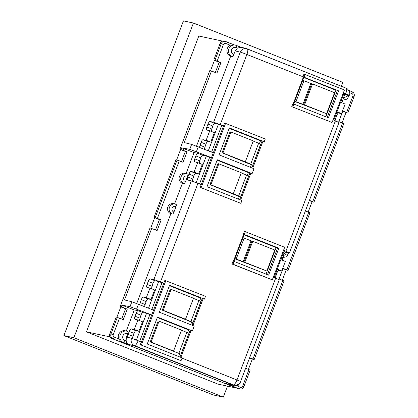 <?xml version="1.0" encoding="UTF-8"?>
<svg xmlns="http://www.w3.org/2000/svg" width="418" height="418" viewBox="0 0 418 418"><rect width="100%" height="100%" fill="white"/><g stroke="black" fill="none" stroke-linecap="round" stroke-linejoin="round"><path stroke-width="0.63" d="M249.656 357.698L252.974 359.02L282.824 280.436L279.046 278.937L283.064 268.356L286.842 269.856L308.724 212.25L305.406 210.933M309.425 200.353L312.742 201.669L342.593 123.085L338.815 121.586L342.838 111.005L346.616 112.505L352.907 95.941C353.2 94.87 352.876 94.081 351.93 93.58A1.871 0.559 -68.3 0 0 352.066 91.72A1.871 0.559 -68.3 0 0 352.04 91.714L348.821 90.434M229.189 128.331L260.508 140.772L229.268 128.127L264.223 141.791L265.284 138.99L224.628 123.023L211.487 157.612L189.762 149.336L191.632 144.419L184.296 142.601L211.492 71.003L209.799 70.585L179.918 149.257L187.065 151.739L183.047 162.32L179.27 160.82L157.387 218.421L161.165 219.92L157.147 230.501L150.031 227.93L120.144 306.603L127.291 309.085L125.567 308.761L121.669 319.028M127.291 309.085L123.273 319.665L117.291 317.372L110.995 333.951L109.85 333.705A3.746 3.569 102.1 0 0 111.846 338.517L238.041 388.656A3.746 3.569 102.1 0 0 238.683 388.839L239.801 389.048A3.71 3.537 -77.9 0 1 239.164 388.865L231.029 385.631L233.155 386.023L228.171 384.043M223.447 44.512L221.237 43.733A3.71 3.537 -77.9 0 1 225.845 41.575A1.871 0.559 111.7 0 1 225.872 41.581A1.871 0.559 111.7 0 1 225.73 43.441C224.706 43.158 223.949 43.514 223.447 44.512L217.156 61.075L220.934 62.575L219.21 62.245L215.307 72.518M220.934 62.575L216.916 73.155L211.492 71.003M161.165 219.92L159.441 219.596L155.538 229.863M187.065 151.739L185.341 151.41L181.438 161.682M187.672 180.012L191.334 180.921L201.236 184.604L200.185 187.374L240.841 203.341L241.902 200.546L207.02 186.684L217.255 159.749L252.132 173.606L217.177 159.942L249.917 172.953L248.423 172.592L247.336 175.45M159.065 321.176L158.176 320.982L150.208 341.966L180.963 354.239L172.66 350.885L173.548 351.073L181.516 330.095L159.065 321.176L151.091 342.154L173.548 351.073M181.459 330.251L188.931 333.261L180.968 354.239M151.091 342.154L150.208 341.966M171.15 289.355L163.182 310.334L185.535 319.216L193.503 298.238L171.15 289.355L170.262 289.167L162.294 310.146L191.35 322.012L193.132 322.44L201.1 301.456L192.076 325.22M193.445 298.395L201.084 301.451M200.917 301.415L193.116 322.43M192.949 322.398L185.279 319.295A11.234 0.543 20.8 0 1 184.646 319.028L185.535 319.216M163.182 310.334L162.294 310.146M266.804 271.016L274.772 250.037L252.749 241.285L244.781 262.269L266.804 271.016L234.906 258.815M244.781 262.269L234.806 258.538M242.774 237.56L251.861 241.097L243.893 262.076M252.749 241.285L251.861 241.097M218.833 163.825L210.865 184.803L233.317 193.727L241.285 172.749L218.833 163.825L217.945 163.637L209.977 184.615L239.305 196.596L240.815 196.909L248.783 175.931L239.76 199.694M241.228 172.906L248.773 175.926M248.616 175.889L240.799 196.904M240.643 196.868L233.317 193.727M210.865 184.803L209.977 184.615M230.919 132.004L222.951 152.988L245.309 161.865L253.277 140.887L230.919 132.004L230.031 131.816L222.062 152.795L251.119 164.666L252.9 165.089L260.874 144.111L251.845 167.874M253.214 141.049L260.858 144.106M260.691 144.069L252.89 165.084M252.718 165.047L245.309 161.865M222.951 152.988L222.062 152.795M326.573 113.67L334.541 92.686L312.518 83.94L304.55 104.918L326.573 113.67L294.68 101.464M304.55 104.918L294.575 101.193M302.548 80.214L311.629 83.752L303.661 104.73M312.518 83.94L311.629 83.752M303.787 77.482L335.889 90.236L325.81 116.774M293.702 104.04L303.87 77.267L338.606 90.858L328.376 117.792L293.828 104.066L292.83 103.852L291.764 106.647L332.091 122.484L344.448 89.954L303.886 74.07A5.617 1.677 111.7 0 1 303.097 76.818L335.889 90.236M244.018 234.832L276.12 247.587L278.837 248.203L268.607 275.138L234.054 261.412L232.993 264.213L272.317 279.835L284.674 247.304L245.35 231.682L244.29 234.477L278.837 248.203M276.12 247.587L266.041 274.119M217.099 160.151L248.423 172.592M239.305 196.596L238.344 199.13M260.508 140.772L259.421 143.63M251.39 164.776L250.429 167.31M157.33 317.497L188.649 329.943L187.567 332.796M127.898 337.357L131.565 338.266L141.436 342.023A5.617 1.677 111.7 0 1 140.176 344.667L181.067 360.687L182.133 357.892L147.251 344.035L157.481 317.095L192.364 330.957L157.408 317.293L188.649 329.943M179.536 353.941L178.57 356.476M141.436 342.023L138.149 340.717A5.617 0.272 -159.2 0 0 131.518 338.387A5.617 5.335 100.7 0 0 134.507 345.608L125.473 343.936L134.235 345.806L233.155 385.103L233.338 384.873A5.617 5.366 100.1 0 0 234.357 385.161C234.838 385.709 239.942 384.706 240.569 381.618A5.617 0.272 20.8 0 0 236.98 379.983L275.661 278.158L273.309 277.223M119.496 318.166L113.205 334.729C112.917 335.806 113.241 336.594 114.182 337.096L118.66 338.873L121.105 341.961L123.472 342.446L124.925 340.487C122.991 339.526 122.322 337.953 122.918 335.769C123.994 333.684 125.593 333.015 127.709 333.763C128.154 332.488 128.195 331.74 127.835 331.516L126.873 331.181A5.899 5.622 -77.9 0 1 127.835 331.516M134.377 345.581L233.218 384.853M169.415 285.677L200.739 298.123L199.652 300.976M192.364 330.957L194.218 326.071L159.336 312.215L169.567 285.28L204.449 299.136L169.494 285.473L200.739 298.123M191.622 322.121L190.655 324.655M204.449 299.136L205.515 296.341L164.859 280.368L163.804 283.138L161.965 282.793L151.839 309.451M139.696 304.628L141.294 299.628C141.989 297.966 142.642 297.099 143.259 297.026L146.373 297.616L149.978 288.122L146.927 287.37C146.457 287.061 146.509 286.064 147.089 284.376L148.202 281.445C148.897 279.783 149.55 278.916 150.166 278.848L153.871 279.548L163.804 283.138L151.718 314.958L149.879 314.608L139.753 341.271M199.464 147.277L201.063 142.282C201.758 140.615 202.411 139.748 203.033 139.68L206.142 140.27L209.752 130.777L206.701 130.019C206.226 129.711 206.278 128.713 206.858 127.025L207.971 124.099C208.666 122.432 209.319 121.57 209.935 121.497L213.64 122.197L223.578 125.792L221.733 125.442L211.607 152.105M201.236 184.604L211.487 157.612L209.648 157.262L199.522 183.92M153.552 310.13L131.863 301.765L124.522 299.946L151.724 228.348M127.934 337.368C127.464 337.06 127.516 336.062 128.096 334.374L129.209 331.448C129.899 329.781 130.557 328.919 131.174 328.846L134.288 329.436L137.893 319.942L134.842 319.185C134.371 318.882 134.424 317.884 135.004 316.191L136.116 313.265C136.806 311.603 137.465 310.736 138.081 310.663L134.293 309.947L121.936 305.156L129.993 306.681L151.718 314.958L141.462 341.95M213.321 152.784L191.632 144.419M343.68 94.149L348.999 95.492L343.335 92.885M234.054 261.412L233.056 261.198L231.995 263.998L272.317 279.835M245.35 231.682L244.352 231.467L243.286 234.263L244.065 234.613M339.029 122.417L289.486 252.838L283.566 250.23M333.083 119.877L338.779 122.39M209.648 157.262L206.356 155.951L202.453 155.235M189.762 149.336L181.705 147.81L194.062 152.601L197.85 153.317L202.631 155.214C202.04 155.297 201.403 156.17 200.713 157.837L199.099 163.166M279.01 279.741L275.661 278.158M149.879 314.608L146.582 313.301L142.684 312.58M187.708 180.022C187.233 179.714 187.285 178.716 187.865 177.028L188.978 174.097C189.673 172.435 190.326 171.568 190.942 171.5L194.056 172.091L197.662 162.597L202.286 164.431L198.681 173.925L195.723 173.397C195.133 173.48 194.495 174.353 193.806 176.015L192.186 181.172M197.662 162.597L194.616 161.839C194.14 161.531 194.192 160.533 194.772 158.845L195.885 155.919C196.58 154.252 197.233 153.385 197.85 153.317M174.562 203.942L182.41 183.283L184.024 183.586C184.49 183.539 184.981 182.885 185.503 181.626C183.831 180.921 183.225 179.651 183.685 177.807C184.563 176.124 185.848 175.602 187.551 176.239C187.99 174.964 188.032 174.212 187.672 173.987L186.804 173.684A5.147 4.906 -77.9 0 1 187.672 173.987M175.994 206.664L173.945 212.051C172.273 211.351 171.667 210.076 172.127 208.232C173.005 206.549 174.29 206.032 175.994 206.664C176.433 205.39 176.474 204.642 176.114 204.412L175.246 204.109A5.147 4.906 -77.9 0 1 176.114 204.412M136.754 303.473L170.852 213.708L172.467 214.011C172.932 213.964 173.423 213.316 173.945 212.051M194.062 152.601L186.12 173.517M187.551 176.239L185.503 181.626M170.852 213.708A5.194 4.948 -77.9 0 1 167.733 207.385A5.194 4.948 -77.9 0 1 173.7 203.728L175.246 204.109A5.147 4.906 -77.9 0 0 169.327 207.756A5.147 4.906 -77.9 0 0 172.467 214.011M182.41 183.283A5.194 4.948 -77.9 0 1 179.291 176.96A5.194 4.948 -77.9 0 1 185.258 173.303L186.804 173.684A5.147 4.906 -77.9 0 0 180.884 177.331A5.147 4.906 -77.9 0 0 184.024 183.586M196.523 146.122L230.689 56.179A5.941 5.664 -77.9 0 1 226.917 50.944A5.941 5.664 -77.9 0 1 230.208 45.217L233.986 44.81M303.097 76.818L246.881 54.481A5.617 1.677 111.7 0 0 247.289 48.906A5.617 1.677 111.7 0 0 247.221 48.885A5.617 5.34 103.9 0 0 246.568 48.676A5.617 5.34 103.9 0 0 246.536 48.666A5.617 5.34 103.9 0 0 240.251 52.151L235.167 50.892L233.782 54.528C233.26 55.787 232.769 56.44 232.309 56.482L230.689 56.179M209.752 130.777L214.371 132.611L210.766 142.104L207.809 141.582C207.224 141.66 206.581 142.533 205.891 144.2L204.277 149.189M209.935 121.497L214.716 123.399C214.131 123.477 213.488 124.35 212.799 126.017L211.184 131.346M221.733 125.442L218.442 124.136L214.538 123.414M348.999 95.492L349.296 95.388A5.617 0.272 20.8 0 0 345.712 93.747L343.361 92.812M343.209 93.219L343.925 93.501L333.799 120.165M340.597 102.274L345.137 104.077L341.532 113.571L338.575 113.043C337.984 113.126 337.347 113.999 336.657 115.666L335.043 120.656M289.23 252.838L285.713 252.211C285.123 252.289 284.48 253.167 283.791 254.828L282.181 260.158M280.823 259.62L285.369 261.428L281.758 270.921L278.806 270.394C278.216 270.472 277.578 271.345 276.883 273.011L275.274 278.007M345.482 94.865C344.892 94.943 344.254 95.816 343.565 97.483L341.95 102.812M283.435 250.565L284.156 250.852L274.03 277.51M137.893 319.942L142.517 321.782L138.907 331.275L135.954 330.748C135.364 330.826 134.727 331.699 134.032 333.365L132.417 338.523M138.081 310.663L142.862 312.565C142.272 312.643 141.629 313.516 140.939 315.182L139.33 320.512M127.709 333.763L126.33 337.399L126.137 340.968L124.925 340.487M134.293 309.947L126.283 331.035M118.66 338.873A5.941 5.664 -77.9 0 1 119.668 332.754A5.941 5.664 -77.9 0 1 125.327 330.805L126.873 331.181A5.899 5.622 -77.9 0 0 120.128 335.241A5.899 5.622 -77.9 0 0 123.467 342.446L128.634 344.495C127.49 343.998 126.654 342.823 126.137 340.968M149.978 288.122L154.603 289.961L150.997 299.455L148.04 298.927C147.449 299.006 146.812 299.878 146.122 301.545L144.508 306.54M150.166 278.848L154.947 280.744C154.357 280.828 153.719 281.701 153.03 283.362L151.415 288.692M161.965 282.793L158.668 281.481L154.77 280.765M198.681 173.925L194.056 172.091M146.373 297.616L150.997 299.455M179.27 160.82L175.931 159.744L154.017 217.438L159.441 219.596M179.918 149.257L185.341 151.41M157.387 218.421L154.017 217.438M309.31 200.661L313.934 202.228L343.795 123.623M282.949 268.664L288.033 270.409L309.926 212.788M249.536 358.012L254.165 359.574L284.026 280.969M117.291 317.372L116.162 317.095L109.85 333.705M120.144 306.603L125.567 308.761M233.793 44.731L224.294 41.163A3.746 3.569 102.1 0 0 220.098 43.482L213.786 60.093L219.21 62.245M342.718 111.319L347.807 113.064L354.103 96.49C354.699 94.327 354.02 92.739 352.066 91.72L348.821 90.429M217.156 61.075L213.786 60.093M206.142 140.27L210.766 142.104M232.309 56.482A5.899 5.622 -77.9 0 1 228.75 49.314A5.899 5.622 -77.9 0 1 235.527 45.154A5.899 5.622 -77.9 0 1 236.306 45.405C236.651 45.63 236.609 46.372 236.165 47.647C234.101 47.02 232.57 47.715 231.567 49.742C230.966 52.036 231.703 53.629 233.782 54.528M235.167 50.892L237.377 48.127L236.165 47.647M246.568 48.676L240.946 47.281L237.377 48.127M236.306 45.405L233.557 44.674M341.532 113.571L336.986 111.768M237.111 385.934L240.376 387.23C241.405 387.512 242.163 387.157 242.665 386.164L248.956 369.601L245.632 368.279M281.758 270.921L277.218 269.114M234.096 385.114L233.155 386.023A5.899 5.622 -77.9 0 0 234.002 386.248L231.029 385.631M138.907 331.275L134.288 329.436M287.95 270.409L286.842 269.856M282.824 280.436L283.942 280.964M254.076 359.574L252.974 359.02M248.956 369.601L250.069 370.129M347.719 113.064L346.616 112.505M342.593 123.085L343.711 123.613M313.85 202.228L312.742 201.669M308.724 212.25L309.842 212.778M303.06 76.917L338.606 90.858M305.119 74.331L304.058 77.131M291.764 106.647L332.091 122.484M293.828 104.066L292.762 106.862M200.185 187.374L240.841 203.341M225.626 123.237L201.183 187.583M252.132 173.606L253.987 168.726L219.11 154.869L229.341 127.929L264.223 141.791M243.286 234.263L244.29 234.477M231.995 263.998L232.993 264.213M140.176 344.667L181.067 360.687M165.857 280.582L141.409 344.934M206.356 155.951L196.22 182.624M146.582 313.301L136.451 339.975M218.442 124.136L208.316 150.793M158.668 281.481L148.542 308.139M345.973 88.114L247.048 48.817M247.137 48.592L241.05 47.291M233.155 385.103L224.393 383.233M109.72 336.067L109.453 336.762L110.117 337.028M248.417 369.387L252.315 359.114M282.286 280.222L286.189 269.95M308.186 212.036L312.089 201.769M342.06 122.876L345.958 112.604M222.486 41.215L221.822 40.948L221.556 41.648M214.45 60.354L210.5 70.757M180.581 149.519L176.631 159.922M154.681 217.705L150.731 228.103M120.807 306.869L116.857 317.267M341.469 86.071L342.865 82.403L193.424 23.032L73.882 337.728L223.322 397.1L227.486 386.133M221.822 40.948L198.806 36.037L86.437 331.85L217.94 384.095L236.583 388.076M73.882 337.728L63.897 335.597L213.337 394.968L223.322 397.1M193.424 23.032L183.439 20.9L63.897 335.597M109.453 336.762L86.437 331.85M249.917 172.953L248.783 175.931M327.231 117.338L337.389 90.596L327.226 117.338M277.615 247.942L267.457 274.683L277.615 247.942L244.096 234.623L277.615 247.942M262.002 141.132L260.874 144.111M190.143 330.298L179.986 357.04M132.381 345.205L128.634 344.495M121.105 341.961L111.846 338.517M138.175 340.644L138.149 340.717A5.617 1.677 111.7 0 1 134.507 345.608L233.338 384.873A5.617 1.677 -68.3 0 0 236.98 379.983L182.034 358.153M225.892 41.591L233.777 44.726M241.16 47.333L236.348 45.421L241.144 47.333M202.234 298.478L201.1 301.456M345.686 93.82L345.712 93.747A5.617 1.677 -68.3 0 0 346.12 88.172A5.617 1.677 -68.3 0 0 346.052 88.151M136.639 308.97L138.473 304.142M196.413 151.619L198.247 146.791M251.061 240.794L243.088 261.772M293.18 103.925L303.39 77.048M213.64 122.197L240.251 52.151A5.617 0.272 -159.2 0 1 246.881 54.481L220.286 124.486M262.891 141.446L252.718 168.219M250.805 173.261L240.632 200.039M197.949 183.298L160.517 281.831M203.122 298.792L192.949 325.57M191.031 330.612L180.863 357.385M233.411 261.276L243.621 234.393M285.912 251.166L335.429 120.812M191.334 180.921L153.871 279.548M200.713 157.837L195.885 155.919M183.92 148.568L183.288 150.234M181.705 147.81L181.072 149.477M225.73 43.441L230.208 45.217M199.956 145.208L204.778 147.126M283.911 251.495L285.713 252.211M238.041 388.656L239.164 388.865A1.871 0.559 -68.3 0 0 240.376 387.23M140.939 315.182L136.116 313.265M126.33 337.399L131.565 338.266M124.151 305.919L123.519 307.585M121.936 305.156L121.298 306.822M129.993 306.681L131.863 301.765M140.182 302.559L145.009 304.471M190.885 321.641L198.853 300.662M187.865 177.028L192.693 178.946M193.806 176.015L188.978 174.097M190.942 171.5L195.723 173.397M194.772 158.845L199.6 160.763M153.03 283.362L148.202 281.445M151.917 286.293L147.089 284.376M143.259 297.026L148.04 298.927M146.122 301.545L141.294 299.628M177.065 160.026L155.172 217.658M220.098 43.482L221.237 43.733L214.941 60.312M212.799 126.017L207.971 124.099M211.686 128.943L206.858 127.025M203.033 139.68L207.809 141.582M205.891 144.2L201.063 142.282M349.615 92.66L351.93 93.58M342.655 100.221A5.899 5.622 -77.9 0 1 342.53 100.195L347.144 99.113L349.427 95.006M343.565 97.483L342.567 97.086M334.546 118.195L335.544 118.592M335.659 115.269L336.657 115.666M336.777 112.332L338.575 113.043M341.454 100.012L342.452 100.409M274.778 275.546L275.77 275.937M275.89 272.614L276.883 273.011M277.003 269.678L278.806 270.394M281.685 257.363L282.678 257.76M282.793 254.431L283.791 254.828M114.182 337.096A1.871 0.559 111.7 0 1 112.97 338.726A3.71 3.537 -77.9 0 1 110.995 333.951L113.205 334.729M178.81 353.461L186.778 332.482M128.096 334.374L132.924 336.291M129.209 331.448L134.032 333.365M131.174 328.846L135.954 330.748M135.004 316.191L139.826 318.108M250.654 164.295L258.627 143.311M238.579 196.115L246.552 175.137M244.133 238.166L236.165 259.144M352.907 95.941L354.103 96.49M347.802 95.278L347.546 96.056L343.345 98.058M303.907 80.815L295.934 101.793M242.665 386.164L243.856 386.707C243.062 388.463 241.708 389.242 239.801 389.048M287.046 252.451L286.863 253.815L283.503 255.586M310.83 83.448L302.862 104.427M246.536 48.666L346.12 88.172C345.994 87.367 351.418 91.793 349.296 95.388M233.928 261.386L244.102 234.613M279.261 279.767L240.569 381.618M234.331 385.156L233.213 384.957M250.152 370.134L243.856 386.707M300.871 222.862L299.826 225.621M234.002 386.248L238.469 385.161L240.768 381.091M282.699 257.713L286.785 256.61L288.639 252.733"/></g></svg>
